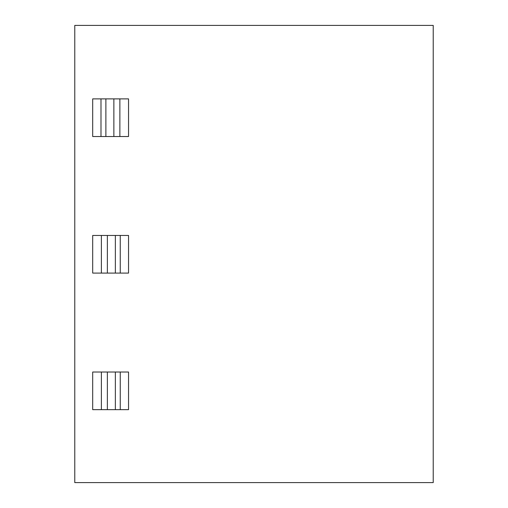 <?xml version="1.0" encoding="UTF-8"?>
<svg xmlns="http://www.w3.org/2000/svg" width="508" height="508" viewBox="0 0 508 508"><rect width="100%" height="100%" fill="white"/><g stroke="black" fill="none" stroke-linecap="round" stroke-linejoin="round"><path stroke-width="0.76" d="M105.886 136.519L92.697 136.519L92.697 98.882L105.886 98.882L105.886 136.519L113.868 136.519L113.868 98.882L105.886 98.882M113.868 98.882L128.543 98.882L128.543 136.519L113.868 136.519M107.372 273.088L92.697 273.088L92.697 235.452L107.372 235.452L107.372 273.088L115.354 273.088L115.354 235.452L107.372 235.452M115.354 235.452L128.543 235.452L128.543 273.088L115.354 273.088M115.354 372.021L107.372 372.021L107.372 409.658L115.354 409.658L115.354 372.021L128.543 372.021L128.543 409.658L115.354 409.658M101.378 372.021L92.697 372.021L92.697 409.658L101.378 409.658L101.378 372.021L107.372 372.021M107.372 409.658L101.378 409.658M433.222 25.4L433.222 482.6L74.778 482.6L74.778 25.4L433.222 25.4M101.378 273.088L101.378 235.452M100.99 136.519L100.99 98.882M120.25 372.021L120.25 409.658M120.25 235.452L120.25 273.088M119.869 98.882L119.869 136.519"/></g></svg>
